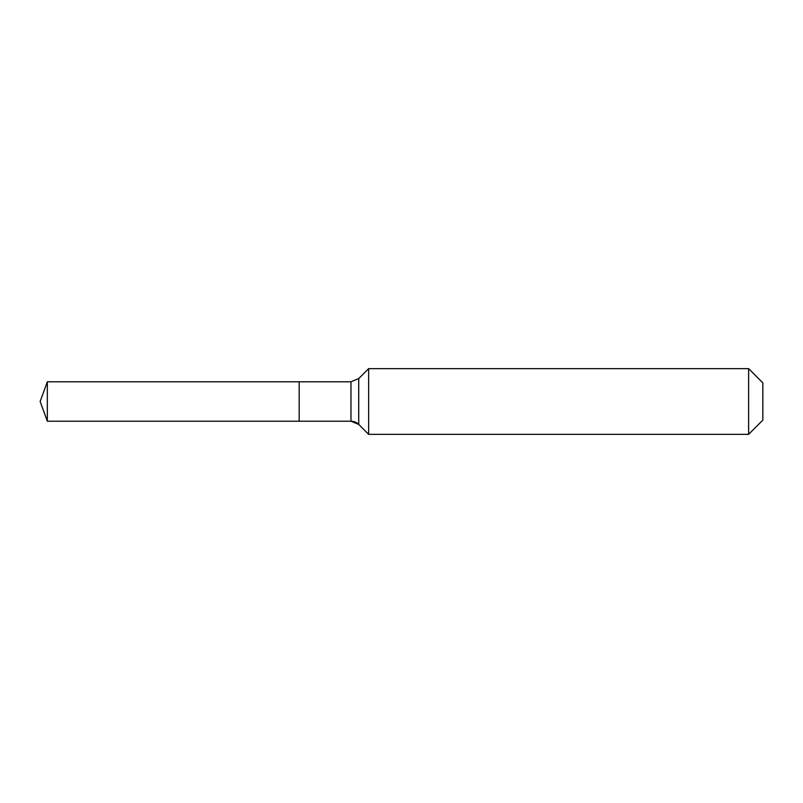 <?xml version="1.0" encoding="UTF-8"?>
<svg xmlns="http://www.w3.org/2000/svg" width="803" height="803" viewBox="0 0 803 803"><rect width="100%" height="100%" fill="white"/><g stroke="black" fill="none" stroke-linecap="round" stroke-linejoin="round"><path stroke-width="1.2" d="M762.85 420.12L748.617 434.353L368.647 434.353L358.72 424.416A10.951 10.951 0 0 0 350.971 421.214L47.327 421.214L40.15 401.5L47.327 381.786L350.971 381.786L358.72 378.584L368.647 368.647L748.617 368.647L762.85 382.88L762.85 420.12L748.617 434.353L748.617 368.647M40.15 401.5L47.327 421.214L47.327 381.786M748.617 434.353L368.647 434.353L358.72 424.416L350.971 421.214L299.178 421.214L299.178 381.786L299.178 421.214L47.327 421.214M368.647 434.353L368.647 368.647M350.971 421.214L350.971 381.786M358.72 424.416L358.72 378.584"/></g></svg>
